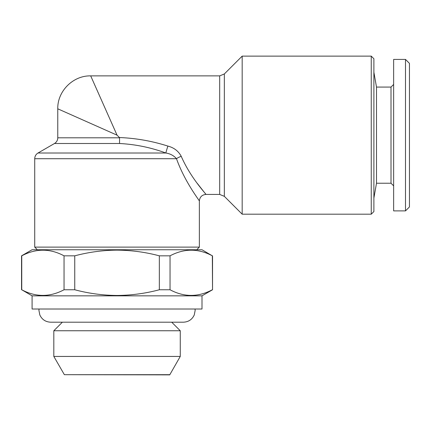 <?xml version="1.0" encoding="UTF-8"?>
<svg xmlns="http://www.w3.org/2000/svg" width="431" height="431" viewBox="0 0 431 431"><rect width="100%" height="100%" fill="white"/><g stroke="black" fill="none" stroke-linecap="round" stroke-linejoin="round"><path stroke-width="0.65" d="M37.357 249.748L34.722 247.114L199.364 247.114L199.364 201.013C199.758 197.015 201.956 194.817 205.953 194.424L197.209 183.277M371.253 56.127L371.253 214.185L373.887 211.551L373.887 58.761L371.253 56.127L242.174 56.127L242.174 214.185L224.346 196.353L219.686 194.424L219.686 75.883L90.699 75.883C73.103 75.43 57.323 91.216 57.77 108.811L57.77 137.801L119.554 137.801L119.419 137.532C135.937 138.189 152.105 141.045 167.907 146.093C174.016 147.688 178.466 151.109 181.252 156.356C190.653 178.057 206.255 194.128 205.948 194.424C206.25 194.133 190.604 177.971 181.252 156.356A6.584 2.23 159.9 0 0 176.494 158.716C184.791 182.011 199.672 200.819 199.364 201.013C199.58 200.679 184.84 182.097 176.494 158.716L34.722 158.716C34.803 156.227 35.902 154.325 38.014 153.01L165.876 153.01C170.299 153.727 173.838 155.623 176.494 158.716M167.907 146.093A6.584 0.388 108.2 0 0 165.876 153.01C150.866 147.504 135.431 144.337 119.559 143.507L119.554 137.801M117.043 135.156L90.699 75.883L117.043 135.156L57.77 108.811L117.043 135.156L119.419 137.532M169.728 374.684L64.359 374.684L53.821 356.437L180.266 356.437L169.728 374.873L64.359 374.684M195.06 309.016L195.151 310.465L194.257 314.953C192.107 319.543 188.492 321.957 183.428 322.189L50.659 322.189C45.589 321.957 41.979 319.543 39.83 314.953L38.935 310.465L39.027 309.016M171.705 322.189L180.266 330.749L53.821 330.749L53.821 356.437M32.088 295.844L32.088 309.016L201.999 309.016L201.999 295.844L32.088 295.844L21.749 289.761C35.778 297.277 49.877 297.277 64.047 289.761L64.047 255.831C50.018 248.315 35.918 248.315 21.749 255.831L21.749 289.761M201.999 295.844L212.537 289.761L212.338 255.831C198.308 248.315 184.209 248.315 170.04 255.831L159.341 255.831C145.565 252.157 131.466 250.255 117.043 250.125C102.788 250.233 88.689 252.135 74.746 255.831L74.746 289.761L64.047 289.761M170.04 255.831L170.04 289.761C184.064 297.277 198.163 297.277 212.338 289.761M170.04 289.761L159.341 289.761L159.341 255.831M74.746 289.761C88.689 293.457 102.788 295.359 117.043 295.467C131.466 295.337 145.565 293.436 159.341 289.761M212.338 255.831L201.999 249.748L32.088 249.748L21.55 255.831L21.55 289.761M393.643 84.444L391.009 87.078L391.009 183.229L376.5 183.229L376.5 87.078L373.887 72.263M405.501 210.888L405.501 59.419L393.643 59.419L393.643 210.888L405.501 210.888L409.45 206.939L409.45 63.368L405.501 59.419M74.746 255.831L64.047 255.831M242.174 56.127L224.346 73.954L224.346 196.353M119.559 143.507L54.478 143.507L38.014 153.01M50.659 322.189L183.428 322.189M196.73 249.748L199.364 247.114M57.77 137.801C57.689 140.29 56.59 142.187 54.478 143.507M180.266 330.749L180.266 356.437M376.5 183.229L373.887 198.05M391.009 183.229L393.643 185.863M391.009 87.078L376.5 87.078M212.537 255.831L212.537 289.761M62.382 322.189L53.821 330.749M205.953 194.424L219.686 194.424M34.722 247.114L34.722 158.716M224.346 73.954L219.686 75.883M371.253 214.185L242.174 214.185"/></g></svg>
